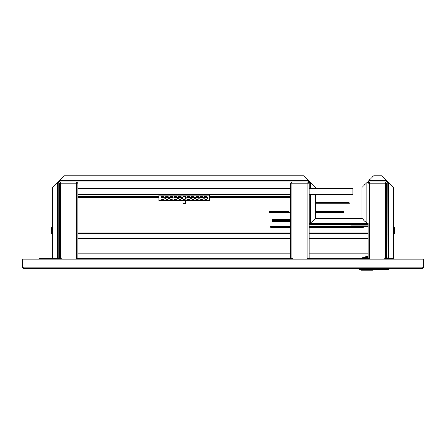 <?xml version="1.0" encoding="UTF-8"?>
<svg xmlns="http://www.w3.org/2000/svg" width="446" height="446" viewBox="0 0 446 446"><rect width="100%" height="100%" fill="white"/><g stroke="black" fill="none" stroke-linecap="round" stroke-linejoin="round"><path stroke-width="0.67" d="M51.942 268.392L94.859 268.392M22.3 267.154L23.538 268.392L22.919 267.154L22.3 267.154L22.3 259.126L22.919 259.126L22.919 267.154L423.081 267.154L422.462 268.392L423.7 267.154L423.7 259.126L22.919 259.126M58.861 259.126L58.861 258.507L53.793 258.507A1.238 1.238 0 0 0 52.723 259.126M53.793 258.507L52.561 258.507L52.561 187.493L57.501 182.553L58.733 182.553L58.733 259.126M393.277 259.126A1.238 1.238 0 0 0 392.207 258.507L387.267 258.507L387.267 259.126M422.462 268.392L23.538 268.392M423.7 267.154L423.081 267.154L423.081 259.126M315.322 194.595L315.322 218.345L310.383 223.284L309.764 223.307A0.619 0.619 0 0 0 310.383 223.925L310.383 224.544L310.405 223.307L315.344 218.367L361.923 218.367L366.863 223.307L366.885 223.925A0.619 0.619 0 0 0 367.504 223.307L368.123 223.307L366.885 223.284L361.946 218.345L361.946 187.493L366.885 182.553L368.123 182.553A0.619 0.619 0 0 1 368.742 181.935L368.742 180.697L373.681 175.757L381.709 175.757L386.649 180.697L386.649 181.935A0.619 0.619 0 0 1 387.267 182.553L387.139 259.126M387.139 258.507L385.411 258.507L385.411 183.167L386.649 183.172L385.411 181.935L385.411 183.167L369.355 183.167L369.355 181.935L368.742 181.935M368.123 182.553L368.123 183.167L369.355 183.167L369.355 258.507L309.084 258.507L309.084 253.752L368.123 253.752M290.558 258.507L290.558 183.172L291.796 183.167L291.796 258.507L76.645 258.507L76.645 183.167L77.877 183.172L76.645 181.935L76.645 183.167L60.589 183.167L60.589 181.935L59.351 181.935L59.351 180.697L308.532 180.697L308.532 181.935A0.619 0.619 0 0 1 309.145 182.553L310.383 182.553L315.322 187.493L315.322 188.418M59.351 258.507L59.351 183.172L60.589 183.167L60.589 258.507L58.861 258.507M52.561 258.507L39.594 258.507L39.594 259.126M386.649 181.316A1.238 1.238 0 0 1 387.881 182.553M367.504 182.553A1.238 1.238 0 0 1 368.742 181.316M366.885 223.925L366.885 224.544L310.383 224.544A1.238 1.238 0 0 1 309.145 223.307L309.145 194.595M368.123 258.507L368.123 223.307A1.238 1.238 0 0 1 366.885 224.544L366.863 223.307L310.405 223.307L310.383 223.925M309.764 223.307L309.145 223.307L310.383 223.284L310.383 194.595M308.532 181.316A1.238 1.238 0 0 1 309.764 182.553M386.649 181.935L369.355 181.935L368.123 183.167L368.742 183.172L369.355 182.553M309.145 188.418L309.145 182.553M58.119 182.553A1.238 1.238 0 0 1 59.351 181.316M308.532 181.935L307.852 181.935L307.852 183.167L309.084 183.172L307.852 181.935L60.589 181.935L59.351 183.167L59.97 183.172L60.589 182.553M58.733 182.553A0.619 0.619 0 0 1 59.351 181.935M59.351 180.697L64.291 175.757L303.587 175.757L308.532 180.697M367.504 223.307L366.885 223.284L366.885 182.553M387.267 182.553L388.499 182.553L393.439 187.493L393.439 258.507L392.207 258.507M52.561 234.117L51.323 233.565L51.323 227.873L52.561 227.321M59.106 234.423L59.106 227.014L58.922 234.423M393.439 227.321L394.677 227.873L394.677 233.565L393.439 234.117M387.078 234.423L387.078 227.014L386.894 234.423L387.267 234.239L386.894 234.423M307.233 259.126L307.233 258.507L307.852 258.507L307.852 183.167L291.796 183.167L291.796 181.935L290.558 183.167L291.177 183.172L291.796 182.553M291.796 258.507L292.409 258.507L292.409 259.126M309.084 194.595L352.808 194.595L352.808 188.418L309.084 188.418L309.084 183.167L307.852 182.553M309.084 232.137L368.123 232.137L309.084 232.137L309.084 227.321L363.345 227.321L363.345 226.395L309.084 226.395L309.145 212.552M309.084 183.172L309.084 258.507L307.852 258.507M290.558 183.167L290.558 188.112M76.026 259.126L76.026 258.507L76.645 258.507M60.589 258.507L61.202 258.507L61.202 259.126M77.877 188.112L77.877 183.167L76.645 182.553M77.877 258.507L77.877 183.172M59.351 183.167L59.351 188.112M384.798 259.126L384.798 258.507L385.411 258.507M369.355 258.507L369.974 258.507L369.974 259.126M386.649 258.507L386.649 183.172L385.411 182.553M386.649 188.112L386.649 183.167M156.306 268.392L196.753 268.392M258.201 268.392L359.192 268.392L359.192 269.317L389.023 269.317L388.711 269.624L359.504 269.624L359.192 269.317M389.023 269.317L389.023 268.392L394.058 268.392M365.241 256.779L368.123 256.779M373.185 269.624L372.566 270.243L361.45 270.243L360.836 269.624M368.123 257.275L362.687 257.275L362.687 258.507M366.562 256.963L364.449 256.963L364.449 257.275M387.267 257.275L386.649 257.275M59.351 232.595L59.351 238.315M77.877 232.137L290.558 232.137M222.816 232.137L218.183 232.137M150.252 232.137L145.625 232.137M290.558 253.752L77.877 253.752M77.877 238.315L290.558 238.315M309.084 238.315L368.123 238.315M59.346 232.606A1.048 1.048 0 0 0 59.167 233.191L59.351 233.191M290.558 194.595L77.877 194.595M77.877 188.418L290.558 188.418M290.558 197.991L209.536 197.991M207.557 197.991L204.106 197.991M203.237 197.991L199.786 197.991M198.91 197.991L195.46 197.991M194.59 197.991L191.139 197.991M190.264 197.991L186.818 197.991M185.943 197.991L185.452 197.991M182.983 197.991L182.492 197.991M181.622 197.991L178.171 197.991M177.296 197.991L173.851 197.991M172.976 197.991L169.525 197.991M168.655 197.991L165.204 197.991M164.329 197.991L160.878 197.991M158.899 197.991L77.877 197.991M290.558 197.372L209.536 197.372M207.49 197.372L204.173 197.372M203.164 197.372L199.853 197.372M198.844 197.372L195.532 197.372M194.523 197.372L191.206 197.372M190.197 197.372L186.885 197.372M185.876 197.372L185.452 197.372M182.983 197.372L182.559 197.372M181.555 197.372L178.238 197.372M177.229 197.372L173.918 197.372M172.909 197.372L169.591 197.372M168.582 197.372L165.271 197.372M164.262 197.372L160.95 197.372M158.899 197.372L77.877 197.372M290.558 212.196L289.014 212.196L289.014 197.991M290.558 220.575A0.619 0.619 0 0 1 290.497 220.58L277.836 220.58L277.836 221.506L290.497 221.506A1.544 1.544 0 0 0 290.558 221.506M315.322 212.552L343.113 212.552L343.113 211.627L315.322 211.627M315.322 203.75L349.285 203.75L349.285 202.824L315.322 202.824M315.322 210.958L344.1 210.958L344.1 211.627L343.113 211.627M344.1 211.627L344.1 212.552L343.113 212.552M290.558 220.396L272.032 220.396L272.032 219.727L290.558 219.727M277.836 221.322L272.032 221.322L272.032 220.396M290.558 212.552L269.256 212.552L269.256 211.627L289.014 211.627M178.662 196.658L181.132 196.658L178.662 196.658M181.622 197.868A1.728 1.728 0 0 0 179.894 196.14A1.728 1.728 0 0 0 178.166 197.868A1.728 1.728 0 0 0 179.894 199.596A1.728 1.728 0 0 0 181.622 197.868M174.336 196.658L176.806 196.658L174.336 196.658M177.302 197.868A1.728 1.728 0 0 0 175.573 196.14A1.728 1.728 0 0 0 173.845 197.868A1.728 1.728 0 0 0 175.573 199.596A1.728 1.728 0 0 0 177.302 197.868M170.015 196.658L172.485 196.658L170.077 196.597M172.981 197.868A1.728 1.728 0 0 0 171.253 196.14A1.728 1.728 0 0 0 169.519 197.868A1.728 1.728 0 0 0 171.253 199.596A1.728 1.728 0 0 0 172.981 197.868M166.23 196.285L168.164 196.658L165.756 196.597M165.761 196.591L166.051 196.374M168.655 197.868A1.728 1.728 0 0 0 166.927 196.14A1.728 1.728 0 0 0 165.198 197.868A1.728 1.728 0 0 0 166.927 199.596A1.728 1.728 0 0 0 168.655 197.868M161.368 196.658L163.838 196.658L161.368 196.658M164.334 197.868A1.728 1.728 0 0 0 162.606 196.14A1.728 1.728 0 0 0 160.878 197.868A1.728 1.728 0 0 0 162.606 199.596A1.728 1.728 0 0 0 164.334 197.868M204.597 196.658L207.067 196.658L204.664 196.597M207.563 197.868A1.728 1.728 0 0 0 205.835 196.14A1.728 1.728 0 0 0 204.101 197.868A1.728 1.728 0 0 0 205.835 199.596A1.728 1.728 0 0 0 207.563 197.868M200.276 196.658L202.746 196.658L200.338 196.597M203.237 197.868A1.728 1.728 0 0 0 201.508 196.14A1.728 1.728 0 0 0 199.78 197.868A1.728 1.728 0 0 0 201.508 199.596A1.728 1.728 0 0 0 203.237 197.868M195.95 196.658L198.42 196.658L195.95 196.658M198.916 197.868A1.728 1.728 0 0 0 197.188 196.14A1.728 1.728 0 0 0 195.46 197.868A1.728 1.728 0 0 0 197.188 199.596A1.728 1.728 0 0 0 198.916 197.868M191.629 196.658L194.099 196.658L191.691 196.597M194.595 197.868A1.728 1.728 0 0 0 192.862 196.14A1.728 1.728 0 0 0 191.133 197.868A1.728 1.728 0 0 0 192.862 199.596A1.728 1.728 0 0 0 194.595 197.868M187.309 196.658L189.779 196.658L187.37 196.597M190.269 197.868A1.728 1.728 0 0 0 188.541 196.14A1.728 1.728 0 0 0 186.813 197.868A1.728 1.728 0 0 0 188.541 199.596A1.728 1.728 0 0 0 190.269 197.868M183.05 199.139L185.452 199.078L185.452 196.658L183.05 196.597M185.949 197.868A1.728 1.728 0 0 0 184.22 196.14A1.728 1.728 0 0 0 182.492 197.868A1.728 1.728 0 0 0 184.22 199.596A1.728 1.728 0 0 0 185.949 197.868M207.028 199.117L206.531 199.451M206.32 199.524L204.625 199.1M202.707 199.117L202.205 199.451M201.999 199.524L200.371 199.167M198.386 199.117L197.885 199.451M197.673 199.524L196.05 199.167M194.06 199.117L193.558 199.451M193.352 199.524L191.724 199.167M161.368 199.078L163.838 199.078L161.435 199.139M168.125 199.117L167.624 199.451M167.417 199.524L165.789 199.167M172.485 199.078L170.015 199.078L172.485 199.078M176.772 199.117L176.27 199.451M176.064 199.524L174.436 199.167M181.093 199.117L180.591 199.451M180.385 199.524L178.757 199.167M189.74 199.117L189.238 199.451M189.032 199.524L187.404 199.167M158.899 200.644L209.536 200.644L209.536 195.086L158.899 195.086L158.899 200.644M187.309 199.078L189.779 199.078M178.662 199.078L181.132 199.078M174.336 199.078L176.806 199.078M168.164 199.078L165.756 199.139M191.696 199.139L192.616 199.579M192.862 199.596L194.099 199.078M196.017 199.139L196.937 199.579M197.188 199.596L198.42 199.078M200.343 199.139L201.257 199.579M201.508 199.596L202.746 199.078M204.597 199.078L207.067 199.078M183.072 203.549L185.363 203.549M290.558 226.395L270.716 226.395L270.716 227.321L290.558 227.321M369.355 182.643A1.048 1.048 0 0 0 368.831 183.172M368.123 225.966L356.822 225.966L356.822 226.395M368.123 226.395L363.345 226.395M350.645 226.395L350.645 225.966L356.822 225.966M310.383 188.418L310.383 182.553M57.501 182.553L57.501 258.507M386.649 180.697L368.742 180.697M388.499 258.507L388.499 182.553M367.008 257.275L367.008 258.507M77.877 233.191L290.558 233.191M309.084 233.191L368.123 233.191M352.808 193.051L309.084 193.051M290.558 193.051L77.877 193.051M290.558 196.753L209.536 196.753M207.156 196.753L204.508 196.753M202.835 196.753L200.187 196.753M198.509 196.753L195.861 196.753M194.188 196.753L191.54 196.753M189.868 196.753L187.22 196.753M181.221 196.753L178.573 196.753M176.895 196.753L174.247 196.753M172.574 196.753L169.926 196.753M168.254 196.753L165.605 196.753M163.927 196.753L161.279 196.753M158.899 196.753L77.877 196.753M77.877 194.902L182.983 194.902M185.452 194.902L290.558 194.902M58.733 240.756L59.351 240.756M58.733 245.384L59.351 245.384M368.123 255.876L364.856 256.963M182.983 203.549L182.983 200.644M182.983 199.078L182.983 196.658M182.983 195.086L182.983 194.595M185.452 203.549L185.452 200.644M185.452 195.086L185.452 194.595"/></g></svg>
